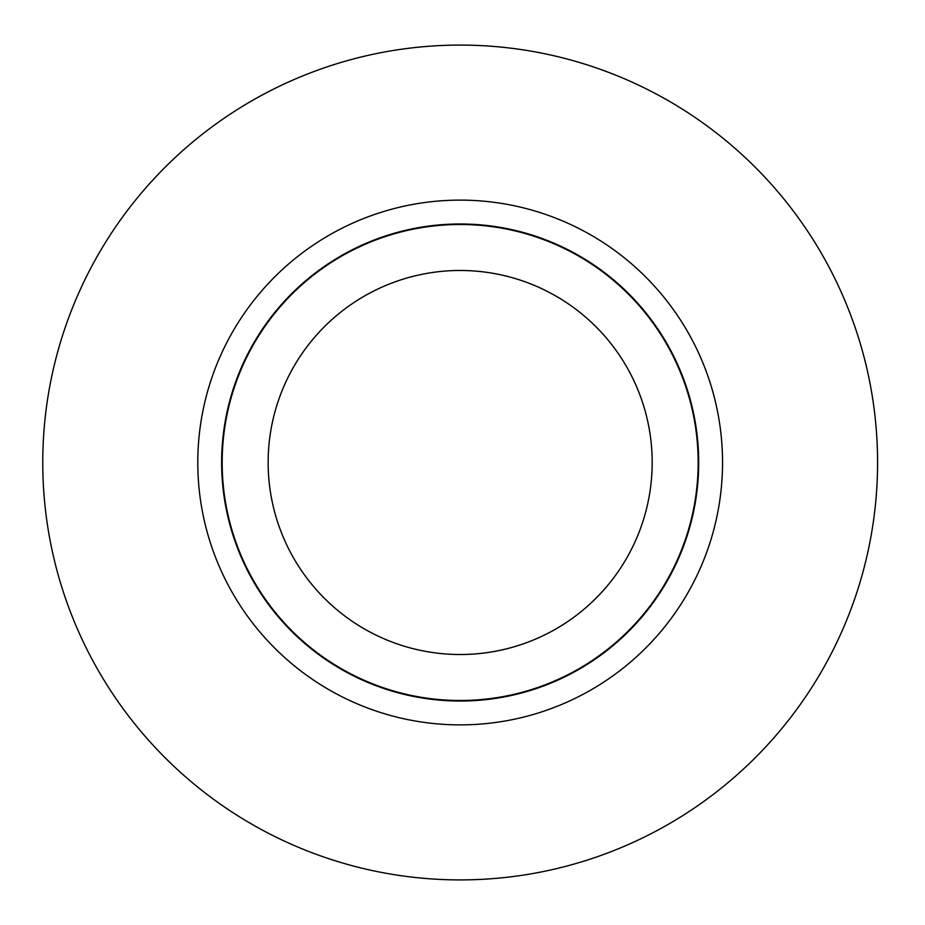 <?xml version="1.0" encoding="UTF-8"?>
<svg xmlns="http://www.w3.org/2000/svg" width="925" height="925" viewBox="0 0 925 925"><rect width="100%" height="100%" fill="white"/><g stroke="black" fill="none" stroke-linecap="round" stroke-linejoin="round"><path stroke-width="1.39" d="M877.582 462.5A417.418 417.418 0 0 1 251.461 823.99A417.418 417.418 0 0 1 251.461 101.01A417.418 417.418 0 0 1 877.582 462.5M460.164 223.977A238.523 238.523 0 0 1 666.74 581.767A238.523 238.523 0 0 1 253.6 581.767A238.523 238.523 0 0 1 460.164 223.977M460.164 700.491A237.991 237.991 0 0 0 698.167 462.5A237.991 237.991 0 0 0 460.164 224.509A237.991 237.991 0 0 0 222.173 462.5A237.991 237.991 0 0 0 460.164 700.491M460.164 270.493A192.007 192.007 0 0 1 652.183 462.5A192.007 192.007 0 0 1 460.164 654.507M652.183 462.5A192.007 192.007 0 0 1 364.161 628.792A192.007 192.007 0 0 1 364.161 296.208A192.007 192.007 0 0 1 652.183 462.5M197.788 462.5A262.376 262.376 0 0 1 591.352 235.274A262.376 262.376 0 0 1 591.352 689.726A262.376 262.376 0 0 1 197.788 462.5"/></g></svg>
